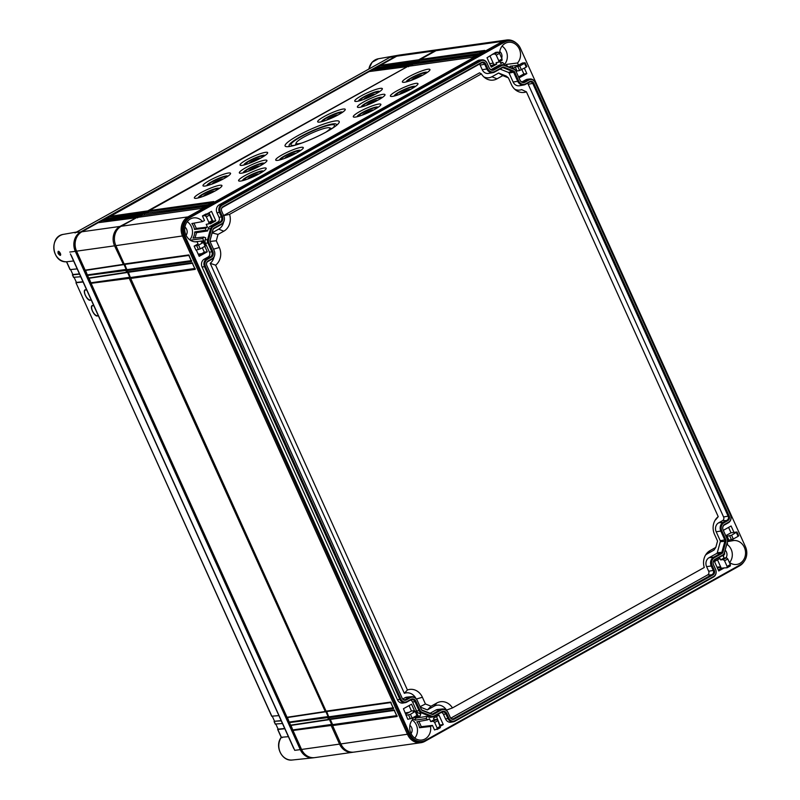 <?xml version="1.0" encoding="UTF-8"?>
<svg xmlns="http://www.w3.org/2000/svg" width="800" height="800" viewBox="0 0 800 800"><rect width="100%" height="100%" fill="white"/><g stroke="black" fill="none" stroke-linecap="round" stroke-linejoin="round"><path stroke-width="1.2" d="M480.89 60.86A5.24 4.56 82 0 1 487.07 63.32L489.14 67.91A4.23 3.67 82 0 0 494.12 69.89L501.79 65.62A3.79 3.29 82 0 1 504.31 65.46L514.06 69.35A3.79 3.29 82 0 1 516 71.28L520.04 80.23A4.23 3.67 82 0 0 525.02 82.21L528.95 80.01A5.24 4.56 82 0 1 535.13 82.48L730.51 515.2A5.24 4.56 82 0 1 728.6 522.18L724.66 524.37A4.23 3.67 82 0 0 723.12 529.99L727.16 538.94A3.79 3.29 82 0 1 727.39 541.83L724.37 552.83A3.79 3.29 82 0 1 722.75 554.98L715.08 559.26A4.23 3.67 82 0 0 713.54 564.88L715.61 569.47A5.24 4.56 82 0 1 713.69 576.45L455.08 720.68A5.24 4.56 82 0 1 448.9 718.22L446.83 713.63A4.23 3.67 82 0 0 441.85 711.64L434.18 715.92A3.79 3.29 82 0 1 431.66 716.07L421.92 712.19A3.79 3.29 82 0 1 419.97 710.26L415.93 701.31A4.23 3.67 82 0 0 410.96 699.33L407.02 701.52A5.24 4.56 82 0 1 400.84 699.06L205.46 266.34A5.24 4.56 82 0 1 207.38 259.36L211.31 257.16A4.23 3.67 82 0 0 212.86 251.54L208.82 242.6A3.79 3.29 82 0 1 208.58 239.71L211.61 228.7A3.79 3.29 82 0 1 213.22 226.55L220.89 222.27A4.23 3.67 82 0 0 222.44 216.65L220.37 212.06A5.24 4.56 82 0 1 222.28 205.08L480.89 60.86L477.76 60.64A5.93 5.16 -98 0 1 479.51 60.09L481.87 59.84A5.85 5.08 82 0 0 480.15 60.39L221.54 204.61A5.85 5.08 82 0 0 219.4 212.39L216.99 212.76A5.93 5.16 -98 0 1 219.15 204.87L477.76 60.64M487.79 68.66A5.97 5.19 -98 0 0 494.83 71.47L502.5 67.19A2.04 1.77 -98 0 1 503.86 67.11L513.6 70.99A2.04 1.77 -98 0 1 514.65 72.03L518.69 80.98A5.97 5.19 -98 0 0 525.73 83.78L529.66 81.59A3.5 3.04 -98 0 1 533.78 83.23L729.16 515.95A3.5 3.04 -98 0 1 727.89 520.6L723.95 522.8A5.97 5.19 -98 0 0 721.77 530.75L725.81 539.69A2.04 1.77 -98 0 1 725.93 541.25L722.91 552.25A2.04 1.77 -98 0 1 722.04 553.41L714.37 557.69A5.97 5.19 -98 0 0 712.19 565.64L714.26 570.23A3.5 3.04 -98 0 1 712.98 574.88L454.37 719.11A3.5 3.04 -98 0 1 450.25 717.46L448.18 712.87A5.97 5.19 -98 0 0 441.14 710.07L433.47 714.35A2.04 1.77 -98 0 1 432.12 714.43L422.37 710.55A2.04 1.77 -98 0 1 421.32 709.5L417.28 700.56A5.97 5.19 -98 0 0 410.25 697.75L406.31 699.95A3.5 3.04 -98 0 1 402.19 698.31L206.81 265.58A3.5 3.04 -98 0 1 208.09 260.93L212.02 258.74A5.97 5.19 -98 0 0 214.21 250.79L210.17 241.84A2.04 1.77 -98 0 1 210.04 240.29L213.06 229.28A2.04 1.77 -98 0 1 213.93 228.12L221.6 223.85A5.97 5.19 -98 0 0 223.79 215.9L221.72 211.31A3.5 3.04 -98 0 1 222.99 206.66L481.6 62.43A3.5 3.04 -98 0 1 485.72 64.07L487.79 68.66L486.83 68.99L482.22 69.69L480.15 65.1A2.74 2.38 82 0 0 479.42 64.12M213.22 226.55L212.48 226.08L220.15 221.8A3.62 3.15 82 0 0 221.48 216.98L219.4 212.39L220.37 212.06M210.09 226.34L212.48 226.08A4.39 3.82 82 0 0 210.61 228.57L208.19 228.88A4.47 3.89 -98 0 1 210.09 226.34L217.77 222.06A3.54 3.08 82 0 0 219.06 217.35L216.99 212.76M208.58 239.71L207.59 239.58L210.61 228.57L211.61 228.7M205.16 239.88L207.59 239.58A4.39 3.82 82 0 0 207.85 242.92L205.44 243.29A4.47 3.89 -98 0 1 205.16 239.88L205.73 237.82L203.84 237.07A12.04 10.47 82 0 1 202.72 238.56L191.62 239.98A11.66 10.14 82 0 1 190.97 240.6M207.38 259.36L206.63 258.89L210.57 256.69A3.62 3.15 82 0 0 211.89 251.87L207.85 242.92L208.82 242.6M204.25 259.14L206.63 258.89A5.85 5.08 82 0 0 204.5 266.66L202.08 267.03A5.93 5.16 -98 0 1 204.25 259.14L208.18 256.95A3.54 3.08 82 0 0 209.48 252.24L205.44 243.29M400.84 699.06L399.88 699.39L204.5 266.66L205.46 266.34M405.36 702.63L403.02 703.05A5.93 5.16 -98 0 1 397.46 699.75L399.88 699.39A5.85 5.08 82 0 0 405.36 702.63A5.85 5.08 82 0 0 406.77 702.13L410.7 699.94A3.62 3.15 82 0 1 414.97 701.64L412.56 702.01A3.54 3.08 82 0 0 410.42 700.09M419.97 710.26L419.01 710.59L414.97 701.64L415.93 701.31M416.59 710.95L419.01 710.59A4.39 3.82 82 0 0 421.26 712.82L418.89 713.23A4.47 3.89 -98 0 1 416.59 710.95L412.56 702.01M431.66 716.07L431.01 716.71L421.26 712.82L421.92 712.19M432.87 716.91L430.53 717.32A4.47 3.89 -98 0 1 428.64 717.12L431.01 716.71A4.39 3.82 82 0 0 432.87 716.91A4.39 3.82 82 0 0 433.93 716.53L441.6 712.25A3.62 3.15 82 0 1 445.87 713.95L443.45 714.32A3.54 3.08 82 0 0 441.32 712.41M448.9 718.22L447.94 718.54L445.87 713.95L446.83 713.63M453.42 721.79L451.08 722.21A5.93 5.16 -98 0 1 445.52 718.91L447.94 718.54A5.85 5.08 82 0 0 453.42 721.79A5.85 5.08 82 0 0 454.83 721.29L713.44 577.06A5.85 5.08 82 0 0 715.57 569.29L713.5 564.7A3.62 3.15 82 0 1 714.83 559.87L722.5 555.6A4.39 3.82 82 0 0 724.37 553.1L727.39 542.1A4.39 3.82 82 0 0 727.12 538.75L723.08 529.81A3.62 3.15 82 0 1 724.41 524.98L728.34 522.79A5.85 5.08 82 0 0 730.48 515.01L535.1 82.29A5.85 5.08 82 0 0 529.93 79A5.85 5.08 82 0 0 528.21 79.54L525.82 79.8A5.93 5.16 -98 0 1 527.57 79.24L529.93 79M516 71.28L520 80.04A3.62 3.15 82 0 0 524.27 81.74L528.21 79.54L528.95 80.01M515.97 71.09A4.39 3.82 82 0 0 513.71 68.85L503.97 64.97A4.39 3.82 82 0 0 502.34 64.73A4.39 3.82 82 0 0 501.05 65.15L498.66 65.4A4.47 3.89 -98 0 1 499.98 64.98L502.34 64.73M487.07 63.32L489.11 67.72A3.62 3.15 82 0 0 493.38 69.42L501.05 65.15L501.79 65.62M487.04 63.13A5.85 5.08 82 0 0 481.87 59.84M195.07 237.92L196.51 232.67L194.71 231.95A11.66 10.14 82 0 1 193.01 238.12L203.84 237.07M208.19 228.88L207.62 230.94L196.51 232.67M184.83 235.62L409.81 733.9A13.48 11.72 82 0 0 422.09 741.45A13.48 11.72 82 0 0 425.69 740.23L740.52 564.65A13.48 11.72 82 0 0 745.44 546.72L520.46 48.43A13.48 11.72 82 0 0 508.19 40.89A13.48 11.72 82 0 0 504.58 42.11L189.75 217.69A13.48 11.72 82 0 0 184.83 235.62L183.76 235.77L408.74 734.05A13.48 11.72 82 0 0 421.02 741.6L422.09 741.45M206.91 213.95L211.53 211.37L215.79 220.81L210.28 223.88L209.98 223.21M207.62 230.94L205.73 230.18A12.04 10.47 82 0 0 205.57 228.17L207.47 227.11L206.22 224.34L208.76 223.87L208.88 222.45L212.12 220.65L209.59 215.04L208.32 213.81L205.84 214.05L202.43 215.95L204.49 220.53L202.59 221.58A12.04 10.47 82 0 0 193.24 217.94A12.04 10.47 82 0 0 190.34 218.98A12.04 10.47 82 0 0 185.22 233A12.04 10.47 82 0 0 196.58 241.78A12.04 10.47 82 0 0 197.07 241.71L198.07 243.93L194.14 246.12L195.94 250.1L200.3 248.88L205.11 246.2L203.4 242.42L198.59 245.1L200.3 248.88M204.81 246.36L207.28 251.82L199.18 256.34L196.33 250.03M203.81 241.87L203.4 242.42L203.81 241.87L201.34 242.1L203.71 240.78L202.72 238.56M397.46 699.75L202.08 267.03M417.21 714.08L418.38 716.2A12.04 10.47 -98 0 1 420.13 716.09L420.72 713.96L418.89 713.23M415.68 711.1L415.26 711.65L416.97 715.42L412.16 718.11L407.81 719.33L403.44 708.73L411.54 704.21L414.44 710.64L413.2 711.33L415.68 711.1L410.45 714.33L412.73 719.35A12.04 10.47 -98 0 0 410.81 733.03A12.04 10.47 -98 0 0 421.57 740.06A12.04 10.47 -98 0 0 425.11 738.94A12.04 10.47 -98 0 0 430.55 726.46L432.45 725.4L434.52 729.97L440.44 727.64L437.89 720.67L434.65 722.47L437.18 728.08L440.42 726.28M428.64 717.12L426.81 716.39L426.23 718.53A12.04 10.47 -98 0 1 427.58 719.87L429.48 718.81L430.73 721.58L434.14 719.68L433.49 718.23L439 715.16L443.27 724.6L440.39 726.2M445.52 718.91L443.45 714.32M724.55 552.45A12.04 10.47 82 0 0 724.7 554.16L723.38 554.9M722.87 555.36L724.06 557.99L720.64 559.9L723.25 559.59L724.56 560.79L727.1 566.4L730.34 564.59L727.8 558.98L724.56 560.79M717.49 559.85L721.28 568.25L724.25 567.9L718.74 570.97L714.48 561.53L719.99 558.45L720.64 559.9M724.25 567.9L727.1 567.77M729.31 562.32A12.04 10.47 82 0 0 736.4 564.48A12.04 10.47 82 0 0 739.94 563.36A12.04 10.47 82 0 0 744.98 549.07A12.04 10.47 82 0 0 733.21 540.62L732.63 539.35M736.8 532L731.58 535.24L733.29 539.01L738.1 536.33L736.39 532.55L736.8 532L733.99 532.42L731.09 526L723.32 530.33M727.56 541L728.93 540.23L727.13 536.25L726.22 536.76M727.17 542.91L727.56 543.77A12.04 10.47 82 0 0 726.58 545.03M521.99 81.93L525.82 79.8M509.85 67.31L510.14 66.24A12.04 10.47 -98 0 0 511.41 66.2A12.04 10.47 -98 0 0 511.9 66.13L512.9 68.35L515.27 67.02L517.07 71.01L519.61 70.54L526.23 67.11L524.53 63.33L519.72 66.01L521.42 69.79M516.16 71.52L517.07 71.01M524.36 68.15L526.83 73.61L519.06 77.94M524.94 62.78L524.53 63.33L524.94 62.78L522.47 63.01L518.54 65.2L517.54 62.98A12.04 10.47 -98 0 0 519.31 48.97A12.04 10.47 -98 0 0 508.07 42.36A12.04 10.47 -98 0 0 505.17 43.4A12.04 10.47 -98 0 0 499.56 53.48M499.5 53.35L496.26 55.16L498.8 60.77L502.03 58.96L499.5 53.35L498.23 52.13L495.76 52.36L487.01 57.73L491.27 67.18L496.78 64.1L496.13 62.66L498.8 62.14M499.89 61.53L500.79 63.52L502.69 62.47A12.04 10.47 -98 0 0 504.05 63.81L503.75 64.89M491.1 69.62L498.66 65.4M212.12 220.65L212.16 222L208.92 223.8M209.59 215.04L206.35 216.84L208.88 222.45M738.53 535.83L738.1 536.33L738.53 535.83M727.13 536.25L731.58 535.24M728.59 527.39L731.02 532.78L725.75 535.72M731.02 532.78L733.99 532.42M733.29 539.01L728.93 540.23M727.49 541.63L733.21 540.62M727.04 544.39A11.58 10.07 -98 0 1 729.59 562.54M412.38 718.57A11.66 10.14 -98 0 1 415.15 720.16L415.71 718.12L413.62 717.29M427.58 719.87L416.83 721.84A11.66 10.14 -98 0 1 419.49 727.74L421.31 726.72L418.93 721.45M192.15 241.15L191.62 239.98M202.59 221.58L191.84 223.55A11.66 10.14 82 0 1 194.51 229.45L196.33 228.43L193.95 223.16M507.3 66.3L506.45 64.39A11.66 10.14 -98 0 1 505.25 65.48M413.67 717.26L420.13 716.09M426.23 718.53L415.15 720.16M430.55 726.46L419.49 727.74M412.21 719.97A11.58 10.07 -98 0 1 414.76 738.12M418.38 716.2L414.28 716.92M426.81 716.39L415.71 718.12M725.17 550.18A5.46 4.75 -98 0 1 725.99 557.81M723.77 554.69A5.46 4.75 -98 0 1 723.51 556.77M123.94 264.41L126.31 269.65M127.49 272.27L129.86 277.52M325.83 711.55L328.2 716.8M329.39 719.42L331.75 724.66M418.85 60.92L416.33 62.32M412.11 64.68L409.59 66.09M147.88 212.04L145.35 213.45M141.13 215.8L138.61 217.21M409.04 705.61L411.47 710.99L405.87 714.11M436.5 716.55L439.92 725.16M721.28 568.25L718.27 569.93M521.86 69.54L523.86 73.96L518.59 76.9M490.02 56.06L493.81 64.46L490.8 66.13M202.31 247.76L204.31 252.17L198.71 255.3M209.03 212.76L212.82 221.16L212.34 221.43M440.3 724.95L443.27 724.6M434.14 719.68L436.62 719.44L437.89 720.67M437.06 729.5L437.18 728.08M432.45 725.4L421.31 726.72M430.73 721.58L433.34 721.27L434.65 722.47M411.47 710.99L414.44 710.64M406.01 715.34L410.45 714.33M409.9 725.39A5.46 4.75 -98 0 1 411.05 733.55M726.97 567.82L727.1 566.4M724.06 557.99L726.53 557.76L727.8 558.98M730.34 564.59L730.37 565.95L727.13 567.75M204.31 252.17L207.28 251.82M205.54 245.69L205.11 246.2L205.54 245.69M194.14 246.12L198.59 245.1M203.71 240.78L195.04 241.81M196.08 241.82L197.07 241.71M189.78 239.83A11.58 10.07 82 0 0 187.23 221.69M194.51 229.45L205.57 228.17M205.73 230.18L194.71 231.95M186.06 235.27A5.46 4.75 82 0 0 184.92 227.1M206.35 216.84L205.04 215.64L202.43 215.95M207.47 227.11L196.33 228.43M212.82 221.16L215.79 220.81M526.67 66.6L526.23 67.11L526.67 66.6M515.27 67.02L519.72 66.01M518.54 65.2L510.14 66.24M511.9 66.13L510.91 66.24M500.42 62.69L502.69 62.47M502.03 58.96L502.07 60.32M498.67 62.19L498.8 60.77M493.81 64.46L496.78 64.1M492.34 54.27L494.95 53.96L496.26 55.16M504.31 65.46L503.97 64.97A11.58 10.07 82 0 0 502.06 46.11M506.45 64.39L517.54 62.98M501.68 58.18A5.46 4.75 82 0 0 499.75 51.52M523.86 73.96L526.83 73.61M405.32 712.89L409.12 712.3M493.22 63.14L489.69 63.67M492.35 65.27L490.53 65.54M516.2 43.05A14.57 12.67 82 0 0 506.66 40L439.93 49.37A14.57 12.67 82 0 0 436.03 50.68L420.29 59.46L484.83 50.4L479.21 53.54L413.54 63.22L478.09 54.16L472.47 57.3L407.92 66.36L149.31 210.59L213.86 201.53L208.23 204.66L143.69 213.72L207.11 205.29L201.49 208.42L136.94 217.48L121.2 226.26A14.57 12.67 82 0 0 115.88 245.65L124.17 264L188.71 254.94L191.67 261.5L127.13 270.56L127.72 271.87L192.26 262.81L195.22 269.37L130.68 278.43L326.06 711.15L390.61 702.09L393.57 708.65L329.02 717.71L329.61 719.02L394.16 709.96L397.12 716.51L332.57 725.57L340.86 743.93A14.57 12.67 82 0 0 354.13 752.09L420.86 742.72A14.57 12.67 82 0 0 424.76 741.41L739.59 565.83A14.57 12.67 82 0 0 744.02 561.59M506.66 40A14.57 12.67 82 0 0 502.76 41.32L187.93 216.9A14.57 12.67 82 0 0 182.61 236.28L407.59 734.57A14.57 12.67 82 0 0 420.86 742.72M397.12 716.51L397.03 715.6L397.12 716.51M396.63 715.65L332.63 724.63L330.28 719.42M332.57 725.57L332.63 724.63M124.82 264.37L124.17 264L124.82 264.37M127.13 270.56L124.84 264.41M128.37 272.24L127.72 271.87L128.37 272.24M130.68 278.43L128.39 272.28M326.71 711.52L326.06 711.15L326.71 711.52M329.02 717.71L326.73 711.56M330.27 719.39L329.61 719.02L330.27 719.39M508.19 40.89L507.12 41.04A13.48 11.72 82 0 0 503.51 42.26L188.68 217.84A13.48 11.72 82 0 0 183.76 235.77L115.88 245.65M205.09 186.04A15.13 2.38 -24.3 0 0 221.06 180.13A15.13 2.38 -24.3 0 0 230.55 173.31A15.13 2.38 -24.3 0 0 228.43 173.02A15.13 2.38 -24.3 0 0 212.42 178.96A15.13 2.38 -24.3 0 0 202.98 185.76A15.13 2.38 -24.3 0 0 205.09 186.04M242.19 165.35A15.13 2.38 -24.3 0 0 258.17 159.43A15.13 2.38 -24.3 0 0 267.65 152.62A15.13 2.38 -24.3 0 0 265.54 152.33A15.13 2.38 -24.3 0 0 249.53 158.26A15.13 2.38 -24.3 0 0 240.08 165.07A15.13 2.38 -24.3 0 0 242.19 165.35M319.77 122.08A15.13 2.38 -24.3 0 0 335.75 116.16A15.13 2.38 -24.3 0 0 345.24 109.35A15.13 2.38 -24.3 0 0 343.12 109.06A15.13 2.38 -24.3 0 0 327.11 115A15.13 2.38 -24.3 0 0 317.67 121.8A15.13 2.38 -24.3 0 0 319.77 122.08M356.88 101.39A15.13 2.38 -24.3 0 0 372.86 95.47A15.13 2.38 -24.3 0 0 382.34 88.66A15.13 2.38 -24.3 0 0 380.23 88.37A15.13 2.38 -24.3 0 0 364.21 94.3A15.13 2.38 -24.3 0 0 354.77 101.11A15.13 2.38 -24.3 0 0 356.88 101.39M196.48 198.28A15.13 2.38 -24.3 0 0 212.46 192.36A15.13 2.38 -24.3 0 0 221.94 185.55A15.13 2.38 -24.3 0 0 219.83 185.26A15.13 2.38 -24.3 0 0 203.81 191.19A15.13 2.38 -24.3 0 0 194.37 198A15.13 2.38 -24.3 0 0 196.48 198.28M241.46 173.2A15.13 2.38 -24.3 0 0 257.43 167.28A15.13 2.38 -24.3 0 0 266.92 160.47A15.13 2.38 -24.3 0 0 264.8 160.17A15.13 2.38 -24.3 0 0 248.79 166.11A15.13 2.38 -24.3 0 0 239.35 172.92A15.13 2.38 -24.3 0 0 241.46 173.2M359.52 107.35A15.13 2.38 -24.3 0 0 375.49 101.44A15.13 2.38 -24.3 0 0 384.98 94.62A15.13 2.38 -24.3 0 0 382.86 94.33A15.13 2.38 -24.3 0 0 366.85 100.27A15.13 2.38 -24.3 0 0 357.41 107.07A15.13 2.38 -24.3 0 0 359.52 107.35M404.49 82.27A15.13 2.38 -24.3 0 0 420.47 76.35A15.13 2.38 -24.3 0 0 429.95 69.54A15.13 2.38 -24.3 0 0 427.84 69.25A15.13 2.38 -24.3 0 0 411.83 75.18A15.13 2.38 -24.3 0 0 402.38 81.99A15.13 2.38 -24.3 0 0 404.49 82.27M240.72 181.04A15.13 2.38 -24.3 0 0 256.7 175.12A15.13 2.38 -24.3 0 0 266.18 168.31A15.13 2.38 -24.3 0 0 264.07 168.02A15.13 2.38 -24.3 0 0 248.05 173.96A15.13 2.38 -24.3 0 0 238.61 180.76A15.13 2.38 -24.3 0 0 240.72 181.04M277.82 160.35A15.13 2.38 -24.3 0 0 293.8 154.43A15.13 2.38 -24.3 0 0 303.29 147.62A15.13 2.38 -24.3 0 0 301.17 147.33A15.13 2.38 -24.3 0 0 285.16 153.26A15.13 2.38 -24.3 0 0 275.72 160.07A15.13 2.38 -24.3 0 0 277.82 160.35M355.41 117.08A15.13 2.38 -24.3 0 0 371.38 111.16A15.13 2.38 -24.3 0 0 380.87 104.35A15.13 2.38 -24.3 0 0 378.75 104.06A15.13 2.38 -24.3 0 0 362.74 109.99A15.13 2.38 -24.3 0 0 353.3 116.8A15.13 2.38 -24.3 0 0 355.41 117.08M392.51 96.39A15.13 2.38 -24.3 0 0 408.49 90.47A15.13 2.38 -24.3 0 0 417.97 83.66A15.13 2.38 -24.3 0 0 415.86 83.37A15.13 2.38 -24.3 0 0 399.85 89.3A15.13 2.38 -24.3 0 0 390.4 96.11A15.13 2.38 -24.3 0 0 392.51 96.39M289.24 146.54A29.69 4.68 -24.3 0 0 320.61 134.93A29.69 4.68 -24.3 0 0 339.23 121.56A29.69 4.68 -24.3 0 0 335.08 120.98A29.69 4.68 -24.3 0 0 303.64 132.63A29.69 4.68 -24.3 0 0 285.1 146A29.69 4.68 -24.3 0 0 289.24 146.54M201.49 208.42L201.99 208.82M136.94 217.48L137.6 217.85L136.94 217.48M416.52 62.3L419.82 60.46L420.29 59.46M414.67 62.6L415.32 62.97L414.67 62.6M409.77 66.06L413.07 64.22L413.54 63.22M407.92 66.36L408.57 66.73L407.92 66.36M145.54 213.42L148.84 211.58L149.31 210.59M143.69 213.72L144.34 214.09L143.69 213.72M138.8 217.18L142.09 215.35L142.57 214.35M419.82 60.46L482.57 51.65M484.21 51.42L484.83 50.4L479.25 53.5L414.85 62.53M479.21 53.54L479.71 53.93M142.09 215.35L204.84 206.54M148.84 211.58L211.59 202.78M413.07 64.22L475.82 55.41M206.49 206.31L207.11 205.29L201.53 208.39L137.13 217.42M213.23 202.55L213.7 201.6L208.27 204.63L208.74 205.05M472.47 57.3L472.97 57.69M477.46 55.18L478.09 54.16L472.51 57.26M222.99 179.13A5.85 0.92 -24.3 0 0 222.92 179.03A5.85 0.92 -24.3 0 0 222.16 178.98A5.85 0.92 155.7 0 0 216.21 181.16A5.85 0.92 155.7 0 0 212.31 183.82L212.29 183.96M209.65 184.89A9.27 1.46 155.7 0 1 208.9 184.66A9.27 1.46 155.7 0 1 214.69 180.49A9.27 1.46 155.7 0 1 224.51 176.85A9.27 1.46 -24.3 0 1 225.81 177.03A9.27 1.46 -24.3 0 1 225.48 177.74M207.11 185.63A11.34 1.79 155.7 0 1 207 185.34A11.34 1.79 155.7 0 1 214.57 180.18A11.34 1.79 155.7 0 1 226.1 175.96A11.34 1.79 -24.3 0 1 227.57 176.05L227.84 176.24M260.09 158.44A5.85 0.92 -24.3 0 0 260.02 158.33A5.85 0.92 -24.3 0 0 259.26 158.29A5.85 0.92 155.7 0 0 253.32 160.46A5.85 0.92 155.7 0 0 249.41 163.12L249.4 163.26M246.75 164.19A9.27 1.46 155.7 0 1 246.01 163.97A9.27 1.46 155.7 0 1 251.8 159.8A9.27 1.46 155.7 0 1 261.61 156.16A9.27 1.46 -24.3 0 1 262.91 156.34A9.27 1.46 -24.3 0 1 262.58 157.04M244.22 164.93A11.34 1.79 155.7 0 1 244.1 164.65A11.34 1.79 155.7 0 1 251.68 159.49A11.34 1.79 155.7 0 1 263.21 155.27A11.34 1.79 -24.3 0 1 264.68 155.36L264.94 155.54M337.67 115.17A5.85 0.92 -24.3 0 0 337.61 115.07A5.85 0.92 -24.3 0 0 336.85 115.02A5.85 0.92 155.7 0 0 330.9 117.2A5.85 0.92 155.7 0 0 327 119.86L326.98 120M324.33 120.92A9.27 1.46 155.7 0 1 323.59 120.7A9.27 1.46 155.7 0 1 329.38 116.53A9.27 1.46 155.7 0 1 339.2 112.89A9.27 1.46 -24.3 0 1 340.49 113.07A9.27 1.46 -24.3 0 1 340.17 113.77M321.8 121.66A11.34 1.79 155.7 0 1 321.68 121.38A11.34 1.79 155.7 0 1 329.26 116.22A11.34 1.79 155.7 0 1 340.79 112A11.34 1.79 -24.3 0 1 342.26 112.09L342.53 112.28M374.78 94.48A5.85 0.92 -24.3 0 0 374.71 94.37A5.85 0.92 -24.3 0 0 373.95 94.33A5.85 0.92 155.7 0 0 368.01 96.5A5.85 0.92 155.7 0 0 364.1 99.16L364.09 99.3M361.44 100.23A9.27 1.46 155.7 0 1 360.69 100.01A9.27 1.46 155.7 0 1 366.48 95.84A9.27 1.46 155.7 0 1 376.3 92.2A9.27 1.46 -24.3 0 1 377.6 92.38A9.27 1.46 -24.3 0 1 377.27 93.08M358.91 100.97A11.34 1.79 155.7 0 1 358.79 100.68A11.34 1.79 155.7 0 1 366.36 95.52A11.34 1.79 155.7 0 1 377.89 91.31A11.34 1.79 -24.3 0 1 379.37 91.39L379.63 91.58M214.39 191.36A5.85 0.92 -24.3 0 0 214.32 191.26A5.85 0.92 -24.3 0 0 213.56 191.22A5.85 0.92 155.7 0 0 207.61 193.39A5.85 0.92 155.7 0 0 203.69 196.06L203.68 196.2M201.04 197.12A9.27 1.46 155.7 0 1 200.29 196.9A9.27 1.46 155.7 0 1 206.08 192.73A9.27 1.46 155.7 0 1 215.9 189.09A9.27 1.46 -24.3 0 1 217.2 189.27A9.27 1.46 -24.3 0 1 216.87 189.97M198.51 197.86A11.34 1.79 155.7 0 1 198.39 197.57A11.34 1.79 155.7 0 1 205.96 192.41A11.34 1.79 155.7 0 1 217.49 188.2A11.34 1.79 -24.3 0 1 218.97 188.28L219.23 188.47M259.36 166.28A5.85 0.92 -24.3 0 0 259.29 166.18A5.85 0.92 -24.3 0 0 258.53 166.13A5.85 0.92 155.7 0 0 252.58 168.31A5.85 0.92 155.7 0 0 248.67 170.97L248.65 171.11M246.02 172.04A9.27 1.46 155.7 0 1 245.27 171.82A9.27 1.46 155.7 0 1 251.06 167.64A9.27 1.46 155.7 0 1 260.88 164A9.27 1.46 -24.3 0 1 262.18 164.18A9.27 1.46 -24.3 0 1 261.85 164.89M243.48 172.78A11.34 1.79 155.7 0 1 243.37 172.49A11.34 1.79 155.7 0 1 250.94 167.33A11.34 1.79 155.7 0 1 262.47 163.12A11.34 1.79 -24.3 0 1 263.94 163.2L264.21 163.39M377.42 100.44A5.85 0.92 -24.3 0 0 377.36 100.33A5.85 0.92 -24.3 0 0 376.6 100.29A5.85 0.92 155.7 0 0 370.64 102.47A5.85 0.92 155.7 0 0 366.73 105.13L366.72 105.27M364.08 106.19A9.27 1.46 155.7 0 1 363.33 105.97A9.27 1.46 155.7 0 1 369.12 101.8A9.27 1.46 155.7 0 1 378.94 98.16A9.27 1.46 -24.3 0 1 380.24 98.34A9.27 1.46 -24.3 0 1 379.91 99.05M361.54 106.94A11.34 1.79 155.7 0 1 361.43 106.65A11.34 1.79 155.7 0 1 369 101.49A11.34 1.79 155.7 0 1 380.53 97.27A11.34 1.79 -24.3 0 1 382 97.36L382.27 97.55M422.4 75.36A5.85 0.92 -24.3 0 0 422.33 75.25A5.85 0.92 -24.3 0 0 421.57 75.21A5.85 0.92 155.7 0 0 415.62 77.38A5.85 0.92 155.7 0 0 411.71 80.05L411.69 80.19M409.05 81.11A9.27 1.46 155.7 0 1 408.31 80.89A9.27 1.46 155.7 0 1 414.1 76.72A9.27 1.46 155.7 0 1 423.92 73.08A9.27 1.46 -24.3 0 1 425.21 73.26A9.27 1.46 -24.3 0 1 424.89 73.96M406.52 81.85A11.34 1.79 155.7 0 1 406.4 81.57A11.34 1.79 155.7 0 1 413.98 76.41A11.34 1.79 155.7 0 1 425.51 72.19A11.34 1.79 -24.3 0 1 426.98 72.28L427.25 72.46M258.62 174.13A5.85 0.92 -24.3 0 0 258.55 174.03A5.85 0.92 -24.3 0 0 257.79 173.98A5.85 0.92 155.7 0 0 251.85 176.16A5.85 0.92 155.7 0 0 247.94 178.82L247.93 178.96M245.28 179.88A9.27 1.46 155.7 0 1 244.53 179.66A9.27 1.46 155.7 0 1 250.32 175.49A9.27 1.46 155.7 0 1 260.14 171.85A9.27 1.46 -24.3 0 1 261.44 172.03A9.27 1.46 -24.3 0 1 261.11 172.73M242.75 180.62A11.34 1.79 155.7 0 1 242.63 180.34A11.34 1.79 155.7 0 1 250.2 175.18A11.34 1.79 155.7 0 1 261.73 170.96A11.34 1.79 -24.3 0 1 263.21 171.05L263.47 171.24M295.72 153.44A5.85 0.92 -24.3 0 0 295.66 153.33A5.85 0.92 -24.3 0 0 294.9 153.29A5.85 0.92 155.7 0 0 288.95 155.46A5.85 0.92 155.7 0 0 285.05 158.12L285.03 158.26M282.38 159.19A9.27 1.46 155.7 0 1 281.64 158.97A9.27 1.46 155.7 0 1 287.43 154.8A9.27 1.46 155.7 0 1 297.25 151.16A9.27 1.46 -24.3 0 1 298.54 151.34A9.27 1.46 -24.3 0 1 298.22 152.04M279.85 159.93A11.34 1.79 155.7 0 1 279.73 159.64A11.34 1.79 155.7 0 1 287.31 154.48A11.34 1.79 155.7 0 1 298.84 150.27A11.34 1.79 -24.3 0 1 300.31 150.35L300.58 150.54M373.31 110.17A5.85 0.92 -24.3 0 0 373.24 110.06A5.85 0.92 -24.3 0 0 372.48 110.02A5.85 0.92 155.7 0 0 366.53 112.19A5.85 0.92 155.7 0 0 362.63 114.85L362.61 114.99M359.97 115.92A9.27 1.46 155.7 0 1 359.22 115.7A9.27 1.46 155.7 0 1 365.01 111.53A9.27 1.46 155.7 0 1 374.83 107.89A9.27 1.46 -24.3 0 1 376.13 108.07A9.27 1.46 -24.3 0 1 375.8 108.77M357.44 116.66A11.34 1.79 155.7 0 1 357.32 116.38A11.34 1.79 155.7 0 1 364.89 111.22A11.34 1.79 155.7 0 1 376.42 107A11.34 1.79 -24.3 0 1 377.89 107.09L378.16 107.27M410.41 89.48A5.85 0.92 -24.3 0 0 410.34 89.37A5.85 0.92 -24.3 0 0 409.58 89.33A5.85 0.92 155.7 0 0 403.64 91.5A5.85 0.92 155.7 0 0 399.73 94.16L399.72 94.3M397.07 95.23A9.27 1.46 155.7 0 1 396.33 95.01A9.27 1.46 155.7 0 1 402.12 90.83A9.27 1.46 155.7 0 1 411.94 87.2A9.27 1.46 -24.3 0 1 413.23 87.37A9.27 1.46 -24.3 0 1 412.91 88.08M394.54 95.97A11.34 1.79 155.7 0 1 394.42 95.68A11.34 1.79 155.7 0 1 402 90.52A11.34 1.79 155.7 0 1 413.53 86.31A11.34 1.79 -24.3 0 1 415 86.39L415.27 86.58M290.46 146.34A25.91 4.08 155.7 0 1 289.09 145.35A25.91 4.08 155.7 0 1 306.4 133.56A25.91 4.08 155.7 0 1 332.74 123.92A25.91 4.08 -24.3 0 1 336.11 124.12L337.12 124.83M335.94 125.81A25.91 4.08 -24.3 0 0 336.11 124.12M332.03 128.55A23.84 3.76 -24.3 0 0 334.49 125.27A23.84 3.76 -24.3 0 0 331.15 124.81A23.84 3.76 155.7 0 0 305.91 134.17A23.84 3.76 155.7 0 0 291.02 144.9A23.84 3.76 155.7 0 0 294.35 145.34A23.84 3.76 -24.3 0 0 295.11 145.22M301.73 143.06A18.51 2.92 -24.3 0 1 298.76 143.7A18.51 2.92 155.7 0 1 296.2 142.83A18.51 2.92 155.7 0 1 309.06 134.37A18.51 2.92 155.7 0 1 327.33 127.76A18.51 2.92 -24.3 0 1 329.51 127.79L331.87 128.65M326.03 132.09A18.51 2.92 -24.3 0 0 329.51 127.79M188.71 254.94L189.21 255.34L188.71 254.94M191.67 261.5L191.58 260.58L191.67 261.5M191.19 260.64L127.19 269.62M393.08 707.78L329.08 716.77M194.74 268.5L130.74 277.49M394.16 709.96L394.66 710.35L394.16 709.96M393.57 708.65L393.48 707.73L393.57 708.65M390.61 702.09L391.11 702.48L390.61 702.09M195.22 269.37L195.13 268.45L195.22 269.37M192.26 262.81L192.77 263.2L192.26 262.81M223.79 215.9L221.68 211.12A2.9 2.52 -98 0 1 222.74 207.27L481.35 63.04A2.9 2.52 -98 0 1 484.76 64.4L486.83 68.99A6.57 5.72 -98 0 0 492.99 72.64L488.53 73.43A6.73 5.86 -98 0 1 482.22 69.69M494.83 71.47L494.58 72.08A6.57 5.72 -98 0 1 492.99 72.64M494.58 72.08L502.25 67.8A1.44 1.25 -98 0 1 503.2 67.74L512.95 71.63A1.44 1.25 -98 0 1 513.69 72.36L517.73 81.31L513.11 82.01L509.08 73.06A1.28 1.11 82 0 0 508.42 72.41L500 69.05M525.73 83.78L525.47 84.39A6.57 5.72 -98 0 1 523.89 84.96A6.57 5.72 -98 0 1 517.73 81.31L518.69 80.98M525.47 84.39L529.41 82.2A2.9 2.52 -98 0 1 532.82 83.56L728.2 516.28A2.9 2.52 -98 0 1 727.14 520.13L723.21 522.33L718.65 522.81L722.59 520.62A2.74 2.38 82 0 0 723.59 516.98L528.21 84.26A2.74 2.38 82 0 0 527.48 83.27M721.77 530.75L720.81 531.07A6.57 5.72 -98 0 1 723.21 522.33L723.95 522.8M716.19 531.77L720.81 531.07L724.85 540.02A1.44 1.25 -98 0 1 724.93 541.12L721.91 552.12A1.44 1.25 -98 0 1 721.3 552.94L713.63 557.22L709.07 557.7L716.74 553.43A1.28 1.11 82 0 0 717.29 552.7L720.31 541.69A1.28 1.11 82 0 0 720.23 540.72L716.19 531.77A6.73 5.86 -98 0 1 718.65 522.81M712.19 565.64L711.22 565.97A6.57 5.72 -98 0 1 713.63 557.22L714.37 557.69M450.81 718.15L707.68 574.89A2.74 2.38 82 0 0 708.68 571.25L706.61 566.66L711.22 565.97L713.3 570.55A2.9 2.52 -98 0 1 712.24 574.41L453.63 718.63A2.9 2.52 -98 0 1 450.22 717.27L448.14 712.69A6.57 5.72 -98 0 0 442.33 708.98L437.82 709.45A6.73 5.86 -98 0 0 435.84 710.08L430.12 713.28M441.14 710.07L440.4 709.6A6.57 5.72 -98 0 1 442.33 708.98M435.84 710.08L440.4 709.6L432.73 713.88A1.44 1.25 -98 0 1 431.77 713.93L422.03 710.05A1.44 1.25 -98 0 1 421.29 709.32L417.25 700.37A6.57 5.72 -98 0 0 411.44 696.67L406.93 697.14A6.73 5.86 -98 0 0 404.95 697.77L402.75 698.99M410.25 697.75L409.5 697.28A6.57 5.72 -98 0 1 411.44 696.67M404.95 697.77L409.5 697.28L405.57 699.48A2.9 2.52 -98 0 1 402.16 698.12L206.77 265.4A2.9 2.52 -98 0 1 207.83 261.54L211.77 259.35A6.57 5.72 -98 0 0 214.17 250.6L210.13 241.66A1.44 1.25 -98 0 1 210.04 240.56L213.07 229.55A1.44 1.25 -98 0 1 213.68 228.74L221.35 224.46A6.57 5.72 -98 0 0 223.75 215.71M523.89 84.96L519.43 85.75A6.73 5.86 -98 0 1 513.11 82.01M706.61 566.66A6.73 5.86 -98 0 1 709.07 557.7M415.89 698.37A11.07 9.63 82 0 0 404.35 693.32L210.19 263.31A11.07 9.63 82 0 0 214 257.05M452.44 707.94A13.99 12.16 82 0 0 436.82 703L431.06 706.22L425.43 703.98L422.4 697.26A13.99 12.16 82 0 0 407.42 689.99L215.61 265.18A13.99 12.16 82 0 0 219.32 247.49L216.29 240.77L218.03 234.42L223.79 231.21A13.99 12.16 82 0 0 229.57 214.34L481.4 73.9A13.99 12.16 82 0 0 485.11 77.96A13.99 12.16 82 0 0 497.02 78.83L502.78 75.62L508.4 77.86L511.44 84.58A13.99 12.16 82 0 0 516.01 90.28A13.99 12.16 82 0 0 526.42 91.84L718.23 516.66A13.99 12.16 82 0 0 716.1 518.77A13.99 12.16 82 0 0 714.51 534.35L717.55 541.06L715.8 547.41L710.04 550.62A13.99 12.16 82 0 0 706.52 553.66A13.99 12.16 82 0 0 704.27 567.49L452.44 707.94L446.46 710.11A11.07 9.63 82 0 0 434.08 706.18L427.39 709.91L420.28 707.08M715.8 547.41L714 550.07L707.31 553.8A11.07 9.63 82 0 0 705.54 555.09M718.23 516.66L715.81 519.62A11.07 9.63 82 0 0 715.12 520.2M514.67 89.17A11.07 9.63 82 0 0 521.65 89.61L526.42 91.84M483.78 76.86A11.07 9.63 82 0 0 491.92 76.76L498.61 73.02L506.24 76.07L508.4 77.86M223.67 215.53L479.54 72.83L481.4 73.9M212.18 232.76L218.69 229.14A11.07 9.63 82 0 0 223.58 222.16M215.61 265.18L210.19 263.31M216.29 240.77L210.05 241.44M218.03 234.42L212.14 232.91M229.57 214.34L223.25 215.76M502.78 75.62L498.61 73.02M431.06 706.22L427.39 709.91M425.43 703.98L420.1 706.69M407.42 689.99L404.35 693.32M314.19 757.68A14.57 12.67 -98 0 1 313.17 757.83A14.57 12.67 -98 0 1 300.29 749.63L294.74 750.34L292.97 746.41M368.72 69.12L372.1 62.25L378.41 58.75L398.97 55.12A14.57 12.67 -98 0 0 395.46 56.38L80.63 231.96A14.57 12.67 -98 0 0 75.3 251.34L300.29 749.63M398.97 55.12A14.57 12.67 -98 0 1 399.99 54.99M60.6 254.45L59.03 253.19L59.11 251.65M60.34 253.26C61.07 255.99 60.33 256.08 58.12 253.55C57.73 250.64 58.47 250.54 60.34 253.26L60.29 253.17M73.6 260.97L66.66 261.77C51.87 263.05 48.84 236.14 63.58 234.33A13.83 12.03 82 0 0 53.9 249.2A13.83 12.03 82 0 0 66.65 261.77L70.11 269.43M71.36 255.6L294.74 750.34M80.63 231.96L75.95 232.41M59.17 251.61L60.73 254.41M388.51 58.1L75.01 232.94M281.37 737.3L282.21 737.65L281.37 737.3L277.82 729.46L284.81 728.74M278.29 728.96L277.66 729.43L281.24 737.37C274.32 745.96 281.9 761.67 292.41 760L313.17 757.83M288.39 736.66L281.39 737.29A13.83 12.03 82 0 0 280.36 752.6A13.83 12.03 82 0 0 292.41 760M275.87 724.17L278.12 729.16L284.7 728.48M272.32 716.3L274.57 721.29L281.14 720.62M70.61 269.56L72.86 274.55L79.43 273.87M74.16 277.43L76.41 282.42L82.98 281.74M278.89 715.63L271.82 716.17M76.56 282.18L75.94 282.69L271.9 716.35M80.73 276.75L73.66 277.29M73 274.3L72.56 274.85L79.55 274.13M77.18 268.89L70.19 269.6M281.26 720.87L274.57 721.29M282.44 723.5L275.38 724.04M83.1 282L76.11 282.72M86.77 290.12L85.06 289.91M85.49 289.78C81.99 289.83 86.99 300.9 90.23 300.27L91.09 299.7M93.87 305.86L92.17 305.64M92.6 305.51C89.09 305.57 94.09 316.64 97.33 316L98.2 315.43M85.22 289.84A5.83 2.73 -119.1 0 0 85.69 295.87A5.83 2.73 -119.1 0 0 90.59 300.06A5.83 2.73 -119.1 0 0 90.84 300.01M92.33 305.57A5.83 2.73 -119.1 0 0 92.8 311.61A5.83 2.73 -119.1 0 0 97.7 315.8A5.83 2.73 -119.1 0 0 97.94 315.74M380.16 65.7L376.57 67.7M373.41 69.46L369.83 71.46M109.18 216.82L105.59 218.82M102.43 220.59L98.85 222.58M79.62 233.43A13.87 12.06 82 0 0 75.84 251.04L300.83 749.33A13.87 12.06 82 0 0 308.08 756.46M130.47 277.18L129.26 278.35L91.09 283.32L287.04 717.29L326.18 711.36M287.43 717.52L325.1 711.84M328.81 716.46L327.6 717.63L289.43 722.59L287.45 717.56M289.43 722.59L290.59 725.16L329.73 719.23M290.98 725.39L328.65 719.71M332.36 724.33L331.15 725.49L292.98 730.46L291 725.43M292.98 730.46L301.56 749.45A14.57 12.67 82 0 0 314.83 757.61L352.83 752.27A14.57 12.67 82 0 0 353.48 752.16M81.89 231.78L119.9 226.45L136.38 217.75L98.17 222.7L81.89 231.78A14.57 12.67 82 0 0 76.57 251.16L85.14 270.15L124.29 264.21M85.54 270.37L123.2 264.7M126.91 269.31L125.7 270.48L87.54 275.45L85.55 270.41M87.54 275.45L88.7 278.02L127.84 272.08M89.09 278.24L126.75 272.57M91.09 283.32L89.11 278.28M331.15 725.49L339.56 744.11A14.57 12.67 82 0 0 352.83 752.27M327.6 717.63L328.94 719.67M125.7 270.48L127.05 272.52M119.9 226.45A14.57 12.67 82 0 0 114.57 245.83L123.49 264.65M129.26 278.35L325.39 711.8M331.31 724.91L293.02 729.9L331.65 724.43M125.86 269.9L87.57 274.88L126.2 269.41M129.42 277.77L91.13 282.75L129.75 277.28M327.76 717.05L289.47 722.03L328.1 716.56M99.28 222.52L104.92 218.94L142.61 213.78L141.03 214.66L141.16 215.87M106.02 218.76L369.15 71.57L407.36 66.62L147.78 210.89L147.91 212.1M370.26 71.4L375.9 67.81L413.59 62.65L412.01 63.53L412.14 64.74M439.28 49.48A14.57 12.67 82 0 0 438.62 49.55A14.57 12.67 82 0 0 434.73 50.86L418.76 59.77L418.88 60.98M438.62 49.55L400.62 54.88A14.57 12.67 82 0 0 396.72 56.2L380.44 65.28L418.76 59.77M377 67.64L380.44 65.28M417.31 61.78L380.16 65.88L418.6 60.35M410.56 65.54L373.41 69.64L411.85 64.11M146.33 212.9L109.18 217L147.62 211.48M139.59 216.67L102.44 220.76L140.87 215.24M222.28 205.08L219.15 204.87M222.44 216.65L219.06 217.35M220.89 222.27L217.77 222.06M212.86 251.54L209.48 252.24M211.31 257.16L208.18 256.95M407.02 701.52L406.77 702.13M410.96 699.33L410.7 699.94M434.18 715.92L433.93 716.53M441.85 711.64L441.6 712.25M455.08 720.68L454.83 721.29M713.69 576.45L713.44 577.06M715.08 559.26L714.83 559.87M722.75 554.98L722.5 555.6M724.66 524.37L724.41 524.98M728.6 522.18L728.34 522.79M525.02 82.21L522.1 81.97M514.06 69.35L513.71 68.85M494.12 69.89L491.21 69.65M208.97 223.75L212.03 222.05M729.75 535.94L731.47 539.76M209.05 214.21L209.65 214.13M437.27 729.38L440.34 727.67M436.62 719.44L433.34 721.27M408.62 715.03L410.35 718.85M726.53 557.76L723.25 559.59M727.19 567.7L730.25 565.99M196.76 245.81L198.48 249.63M208.32 213.81L205.04 215.64M517.88 66.71L519.61 70.54M498.89 62.07L501.95 60.36M498.23 52.13L494.95 53.96M717.04 567.2L720.6 566.75M717.34 567.87L720.86 567.32M198.19 254.14L201.6 253.69M340.86 743.93L409.81 733.9M424.76 741.41L424.67 740.73M121.2 226.26L187.93 216.9L188.68 217.84L189.75 217.69M436.03 50.68L502.76 41.32L503.51 42.26L504.58 42.11M739.59 565.83L739.51 565.22M222.99 206.66L222.74 207.27M481.6 62.43L481.35 63.04M485.72 64.07L480.15 65.1M502.5 67.19L502.25 67.8M503.86 67.11L501.97 67.95M513.6 70.99L508.42 72.41M514.65 72.03L509.08 73.06M529.66 81.59L529.41 82.2M533.78 83.23L528.21 84.26M729.16 515.95L723.59 516.98M727.89 520.6L722.59 520.62M725.81 539.69L720.23 540.72M725.93 541.25L720.31 541.69M722.91 552.25L717.29 552.7M722.04 553.41L716.74 553.43M714.26 570.23L708.68 571.25M712.98 574.88L707.68 574.89M454.37 719.11L451.9 718.82M433.47 714.35L431.87 713.97M432.12 714.43L431.77 713.93M422.37 710.55L422.03 710.05M406.31 699.95L403.83 699.66M208.09 260.93L207.83 261.54M212.02 258.74L211.77 259.35M213.93 228.12L213.68 228.74M221.6 223.85L221.35 224.46M219.32 247.49L213.53 249.18M223.79 231.21L218.69 229.14M497.02 78.83L491.92 76.76M710.04 550.62L707.31 553.8M436.82 703L434.08 706.18M422.4 697.26L416.44 699M58.12 253.55L59.03 253.19M75.3 251.34L69.76 252.05M395.46 56.38L389.84 57.36M378.41 58.75A13.83 12.03 82 0 0 368.9 69.02M73.74 277.47L72.56 274.85M275.46 724.21L274.27 721.59M300.83 749.33L301.46 749.24M75.84 251.04L76.48 250.95M301.56 749.45L339.56 744.11M76.57 251.16L114.57 245.83M396.72 56.2L434.73 50.86M102.72 220.17L141.03 214.66M109.47 216.4L147.78 210.89M373.7 69.04L412.01 63.53M738.72 535.85L737.01 532.06M417.59 714.94L415.88 711.16M205.73 245.72L204.02 241.93M526.85 66.62L525.15 62.84M498.83 62.12L502.05 60.33M208.29 204.61L143.88 213.66M472.53 57.25L408.11 66.29M289.09 145.35L288.95 146.58M296.2 142.83L295.29 145.17M124.69 264.43L188.83 255.43M188.75 255.24L191.43 261.18M330.14 719.44L394.28 710.44M394.2 710.26L396.88 716.19M390.64 702.39L393.32 708.32M326.59 711.58L390.73 702.57M192.3 263.11L194.98 269.04M128.24 272.3L192.39 263.3M63.58 234.33L76.59 232.04M389.21 57.69L75.42 232.69M271.74 716.32L75.94 282.69M73.58 277.44L72.39 274.82M70.02 269.57L66.5 261.77M293.69 748.39L70.43 253.94M275.29 724.18L274.1 721.56M135.93 217.51L98.27 222.66M406.91 66.38L369.25 71.54M413.66 62.62L375.99 67.78M142.68 213.75L105.01 218.9M290.89 725.42L328.7 719.73M287.34 717.55L325.15 711.86M89 278.28L126.81 272.58M85.45 270.41L123.25 264.71"/></g></svg>

